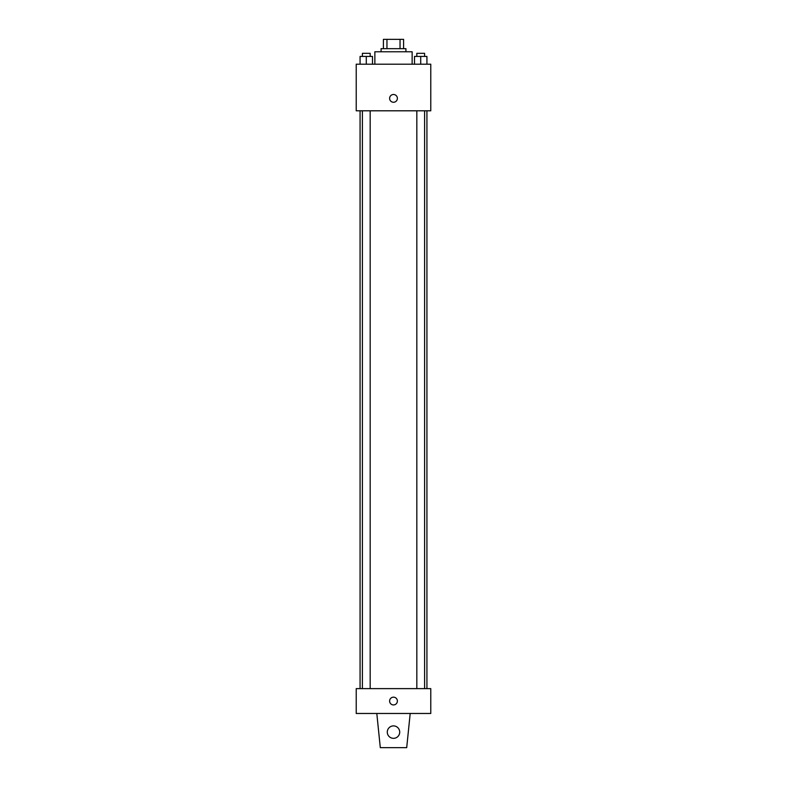 <?xml version="1.0" encoding="UTF-8"?>
<svg xmlns="http://www.w3.org/2000/svg" width="787" height="787" viewBox="0 0 787 787"><rect width="100%" height="100%" fill="white"/><g stroke="black" fill="none" stroke-linecap="round" stroke-linejoin="round"><path stroke-width="1.18" d="M386.958 48.666L386.958 39.35L383.407 39.35L383.407 48.666L383.407 39.35M386.958 39.35L403.593 39.35L403.593 48.666M400.042 48.666L400.042 39.35M381.075 51.775L381.075 48.666L405.925 48.666L405.925 51.775M412.142 64.2L412.142 51.775L374.858 51.775L374.858 64.2M356.226 64.2L430.774 64.2L430.774 110.8L356.226 110.8L356.226 64.2M393.5 102.261A3.886 3.886 0 0 1 390.136 96.437A3.886 3.886 0 0 1 396.864 96.437A3.886 3.886 0 0 1 393.5 102.261M356.226 688.625L430.774 688.625L430.774 713.475L356.226 713.475L356.226 688.625M389.614 701.05A3.886 3.886 0 0 1 395.438 697.685A3.886 3.886 0 0 1 395.438 704.414A3.886 3.886 0 0 1 389.614 701.05M410.194 713.475L406.702 747.65L380.298 747.65L376.806 713.475M387.283 732.117A6.217 6.217 0 0 1 396.609 726.735A6.217 6.217 0 0 1 396.609 737.498A6.217 6.217 0 0 1 387.283 732.117M414.503 64.2L414.503 56.438L426.928 56.438L426.928 64.2L426.928 56.438M420.711 64.2L420.711 56.438M424.596 56.438L424.596 53.329L416.835 53.329L416.835 56.438M360.072 64.2L360.072 56.438L372.497 56.438L372.497 64.2L372.497 56.438M366.289 64.2L366.289 56.438M370.165 56.438L370.165 53.329L362.404 53.329L362.404 56.438M426.928 688.625L426.928 110.8M360.072 688.625L360.072 110.8M416.835 110.8L416.835 688.625M424.596 110.8L424.596 688.625M370.165 688.625L370.165 110.8M362.404 688.625L362.404 110.8"/></g></svg>
